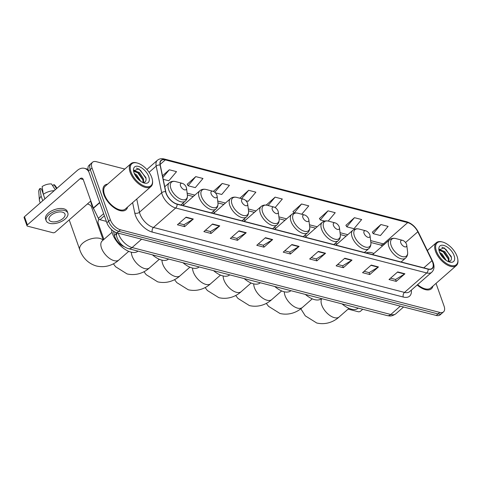 <?xml version="1.0" encoding="UTF-8"?>
<svg xmlns="http://www.w3.org/2000/svg" width="482" height="482" viewBox="0 0 482 482"><rect width="100%" height="100%" fill="white"/><g stroke="black" fill="none" stroke-linecap="round" stroke-linejoin="round"><path stroke-width="0.72" d="M184.238 204.416A17.912 9.333 48.8 0 0 182.323 203.735M214.827 212.333A17.912 9.333 48.8 0 0 212.911 211.646M245.41 220.244A17.912 9.333 48.8 0 0 243.494 219.563M275.993 228.161A17.912 9.333 48.8 0 0 274.077 227.474M306.576 236.072A17.912 9.333 48.8 0 0 304.66 235.391M337.165 243.988A17.912 9.333 48.8 0 0 335.249 243.302M373.905 253.496A17.912 9.333 48.8 0 0 366.121 252.93M124.079 246.615A10.14 5.284 -131.2 0 1 114.439 235.457L113.559 231.209M124.802 169.062L96.334 161.693A10.14 5.284 48.8 0 0 92.544 162.241L89.074 165.278A10.14 5.284 48.8 0 0 88.543 171.038L106.865 222.792A10.14 5.284 48.8 0 0 116.975 232.83L436.282 315.457A10.14 5.284 48.8 0 0 440.072 314.909L441.807 313.39A10.14 5.284 48.8 0 1 438.018 313.933A10.14 5.284 48.8 0 0 441.807 313.39L443.542 311.866A10.14 5.284 48.8 0 0 444.073 306.112L436.023 283.374M92.544 162.241A10.14 5.284 48.8 0 0 92.014 167.995L110.336 219.75A10.14 5.284 48.8 0 0 120.446 229.787L118.711 231.306L438.018 313.933L118.711 231.306A10.14 5.284 48.8 0 1 108.601 221.268A10.14 5.284 48.8 0 0 118.711 231.306L116.975 232.83M92.014 167.995L90.279 169.519L108.601 221.268L90.279 169.519A10.14 5.284 48.8 0 1 90.809 163.76A10.14 5.284 48.8 0 0 90.279 169.519L88.543 171.038M107.552 184.166A16.219 8.453 48.8 0 0 104.672 185.347A16.219 8.453 48.8 0 0 103.823 194.559A16.219 8.453 48.8 0 0 114.397 207.941A16.219 8.453 48.8 0 0 126.049 209.742A16.219 8.453 48.8 0 0 127.591 207.043A16.219 8.453 48.8 0 1 126.049 209.742A16.219 8.453 48.8 0 1 114.397 207.941A16.219 8.453 48.8 0 1 103.823 194.559A16.219 8.453 48.8 0 1 104.672 185.347A16.219 8.453 48.8 0 1 107.552 184.166M432.637 262.226A10.815 5.633 -131.2 0 1 432.071 268.372A10.815 5.633 -131.2 0 1 428.028 268.95L177.008 203.994A10.815 5.633 -131.2 0 1 165.808 191.806L160.289 165.139A10.815 5.633 -131.2 0 1 161.277 160.482A10.815 5.633 -131.2 0 1 165.32 159.897L407.694 222.618A10.815 5.633 -131.2 0 1 417.822 231.782L431.986 260.684A10.815 5.633 -131.2 0 1 432.637 262.226M432.83 262.274A11.086 5.772 48.8 0 0 432.161 260.696L417.996 231.794A11.086 5.772 48.8 0 0 407.615 222.401L165.242 159.681A11.086 5.772 48.8 0 0 160.09 165.055L165.603 191.722A11.086 5.772 48.8 0 0 177.081 204.211L428.106 269.173A11.086 5.772 48.8 0 0 432.83 262.274M186.1 217.165L177.418 224.769L184.636 226.636L193.312 219.033L186.1 217.165M178.967 223.413L184.016 224.72L192.999 219.262A2.705 1.832 -75.5 0 0 193.312 219.033M183.949 224.702L184.636 226.636M212.55 224.01L203.868 231.613L211.08 233.481L219.762 225.877L212.55 224.01M205.416 230.257L210.459 231.565L219.449 226.106A2.705 1.832 -75.5 0 0 219.762 225.877M210.399 231.547L211.08 233.481M238.994 230.854L230.318 238.457L237.53 240.325L246.212 232.722L238.994 230.854M231.866 237.102L236.909 238.409L245.898 232.951A2.705 1.832 -75.5 0 0 246.212 232.722M236.849 238.391L237.53 240.325M265.443 237.698L256.767 245.302L263.979 247.17L272.655 239.566L265.443 237.698M258.316 243.946L263.359 245.254L272.342 239.795A2.705 1.832 -75.5 0 0 272.655 239.566M263.299 245.236L263.979 247.17M397.686 271.92L389.01 279.524L396.222 281.386L404.904 273.788L397.686 271.92M390.559 278.168L395.602 279.47L404.591 274.017A2.705 1.832 -75.5 0 0 404.904 273.788M395.541 279.458L396.222 281.386M371.242 265.076L362.56 272.679L369.778 274.547L378.454 266.944L371.242 265.076M364.109 271.324L369.152 272.625L378.141 267.173A2.705 1.832 -75.5 0 0 378.454 266.944M369.092 272.613L369.778 274.547M344.793 258.232L336.111 265.835L343.329 267.703L352.005 260.099L344.793 258.232M337.659 264.479L342.708 265.787L351.691 260.328A2.705 1.832 -75.5 0 0 352.005 260.099M342.642 265.769L343.329 267.703M318.343 251.387L309.667 258.991L316.879 260.858L325.555 253.255L318.343 251.387M311.209 257.635L316.258 258.942L325.242 253.484A2.705 1.832 -75.5 0 0 325.555 253.255M316.192 258.924L316.879 260.858M291.893 244.543L283.217 252.146L290.429 254.014L299.105 246.41L291.893 244.543M284.766 250.791L289.809 252.098L298.792 246.639A2.705 1.832 -75.5 0 0 299.105 246.41M289.742 252.08L290.429 254.014M417.213 284.976A16.219 8.453 48.8 0 0 431.414 288.76A16.219 8.453 48.8 0 0 432.957 286.061A16.219 8.453 48.8 0 1 431.414 288.76A16.219 8.453 48.8 0 1 417.213 284.976M120.446 229.787L439.753 312.414A10.14 5.284 48.8 0 0 443.542 311.866M215.303 192.806L221.744 194.469L229.426 185.329L222.214 183.461L213.689 191.101M195.764 176.617L188.082 185.763L195.3 187.625L202.976 178.485L195.764 176.617L187.239 184.257M163.223 179.328L168.851 180.786L176.526 171.64L169.315 169.772L162.488 175.755M301.738 214.237L308.775 205.862L301.557 203.994L293.032 211.634M328.194 221.075L335.219 212.707L328.007 210.839L319.482 218.479M354.457 217.683L346.775 226.823L353.993 228.691L361.669 219.545L354.457 217.683L345.931 225.323M380.907 224.528L373.225 233.668L380.443 235.535L388.118 226.389L380.907 224.528L372.381 232.167M245.886 200.717L248.194 201.313L255.876 192.173L248.664 190.306L240.132 197.945M275.144 207.567L282.325 199.018L275.108 197.15L266.582 204.79M266.817 205.199L266.516 204.675M275.108 197.15L268.088 205.513M301.557 203.994L294.056 213.183M293.881 213.134L292.966 211.52M328.007 210.839L320.331 219.979L324.639 221.093M320.331 219.979L319.415 218.364M346.775 226.823L345.865 225.208M373.225 233.668L372.315 232.053M240.361 198.349L240.072 197.831M248.664 190.306L241.627 198.68M214.08 191.8L213.622 190.986M222.214 183.461L214.779 192.312M188.082 185.763L187.173 184.142M169.315 169.772L162.844 177.478M348.106 309.113L358.355 311.764A1.687 0.874 160.5 0 0 360.638 311.119L362.753 309.269M436.421 251.08A14.532 7.567 48.8 0 0 449.525 265.022A14.532 7.567 48.8 0 0 457.822 259.37A14.532 7.567 48.8 0 0 457.099 256.43A14.532 7.567 48.8 0 0 442.651 242.054A14.532 7.567 48.8 0 0 436.421 251.08M442.651 242.054L442.024 241.892A15.207 7.923 48.8 0 0 436.306 242.699A15.207 7.923 48.8 0 0 435.505 251.339A15.207 7.923 48.8 0 0 445.422 263.883A15.207 7.923 48.8 0 0 456.346 265.576A15.207 7.923 48.8 0 0 457.9 260.009L457.822 259.37M417.623 284.615A15.207 7.923 48.8 0 0 430.745 288.001L456.346 265.576M439.602 252.375L442.054 253.978L446.205 260.425M440.217 253.701L441.367 254.58L444.976 259.503M439.036 250.598L439.837 249.754L444.808 251.562L448.953 257.997L448.929 261.569M439.162 250.351L444.121 252.164L448.266 258.599L448.423 261.599M448.308 261.599A7.64 3.977 48.8 0 0 448.471 261.599C450.995 261.352 451.911 259.647 451.212 256.478L444.133 247.796L438.945 249.953M454.116 255.659A10.339 5.386 48.8 0 0 444.814 245.748A10.339 5.386 48.8 0 0 438.885 249.724A10.339 5.386 48.8 0 0 439.403 251.851A10.339 5.386 48.8 0 0 449.718 262.094A10.339 5.386 48.8 0 0 454.116 255.659M449.537 262.045L450.327 262.178M441.843 247.091L445.922 249.399L451.417 257.502M438.969 249.471L439.837 249.754M441.066 250.345L443.169 251.815L448.393 259.117M440.59 254.376L444.458 259.069M439.024 249.104L440.494 249.58M400.783 242.844A4.055 2.115 48.8 0 0 404.44 246.736A4.055 2.115 48.8 0 0 406.754 245.157A4.055 2.115 48.8 0 0 406.555 244.338A4.055 2.115 48.8 0 0 402.524 240.325A4.055 2.115 48.8 0 0 400.783 242.844M342.093 303.925A18.587 9.682 48.8 0 0 358.21 308.125L358.234 308.1M364.043 233.336A4.055 2.115 48.8 0 0 367.7 237.228A4.055 2.115 48.8 0 0 370.019 235.65A4.055 2.115 48.8 0 0 369.815 234.83A4.055 2.115 48.8 0 0 365.784 230.818A4.055 2.115 48.8 0 0 364.043 233.336M305.353 294.418A18.587 9.682 48.8 0 0 321.47 298.617L321.494 298.593M333.46 225.425A4.055 2.115 48.8 0 0 337.117 229.312A4.055 2.115 48.8 0 0 339.43 227.733A4.055 2.115 48.8 0 0 339.232 226.914A4.055 2.115 48.8 0 0 335.201 222.901A4.055 2.115 48.8 0 0 333.46 225.425M274.77 286.507A18.587 9.682 48.8 0 0 290.881 290.706L290.911 290.682M302.877 217.509A4.055 2.115 48.8 0 0 306.534 221.401A4.055 2.115 48.8 0 0 308.848 219.822A4.055 2.115 48.8 0 0 308.649 219.003A4.055 2.115 48.8 0 0 304.612 214.99A4.055 2.115 48.8 0 0 302.877 217.509M244.187 278.59A18.587 9.682 48.8 0 0 260.298 282.789L260.322 282.765M272.294 209.592A4.055 2.115 48.8 0 0 275.945 213.484A4.055 2.115 48.8 0 0 278.265 211.905A4.055 2.115 48.8 0 0 278.06 211.086A4.055 2.115 48.8 0 0 274.029 207.073A4.055 2.115 48.8 0 0 272.294 209.592M213.598 270.673A18.587 9.682 48.8 0 0 229.715 274.873L229.739 274.854M241.705 201.681A4.055 2.115 48.8 0 0 245.362 205.567A4.055 2.115 48.8 0 0 247.676 203.994A4.055 2.115 48.8 0 0 247.477 203.175A4.055 2.115 48.8 0 0 243.446 199.162A4.055 2.115 48.8 0 0 241.705 201.681M183.015 262.762A18.587 9.682 48.8 0 0 199.132 266.962L199.156 266.938M99.015 219.177A12.671 6.567 160.5 0 0 98.208 223.341L103.901 239.415M211.122 193.764A4.055 2.115 48.8 0 0 214.779 197.656A4.055 2.115 48.8 0 0 217.093 196.078A4.055 2.115 48.8 0 0 216.894 195.258A4.055 2.115 48.8 0 0 212.863 191.246A4.055 2.115 48.8 0 0 211.122 193.764M152.433 254.845A18.587 9.682 48.8 0 0 168.543 259.045L168.573 259.021M87.706 204.073A12.671 6.567 160.5 0 0 87.369 203.988L87.742 204.079A12.671 6.567 160.5 0 0 87.706 204.073M180.539 185.853A4.055 2.115 48.8 0 0 184.196 189.739A4.055 2.115 48.8 0 0 186.51 188.167A4.055 2.115 48.8 0 0 186.311 187.347A4.055 2.115 48.8 0 0 182.274 183.335A4.055 2.115 48.8 0 0 180.539 185.853M111.523 229.595A18.587 9.682 48.8 0 0 112.487 233.734A18.587 9.682 48.8 0 0 124.609 249.067A18.587 9.682 48.8 0 0 137.96 251.134L137.985 251.11M103.214 240.012L91.514 206.965A12.671 6.567 160.5 0 0 87.742 204.079M104.395 215.809L99.931 219.72L106.371 221.389M88.827 171.845A13.514 9.164 -75.5 0 0 84.452 168.338A13.514 9.164 -75.5 0 0 77.21 170.532L24.492 216.713L27.384 224.889L80.102 178.702A3.38 2.289 104.5 0 1 81.916 178.153A3.38 2.289 104.5 0 1 83.235 179.527L93.321 208.007L99.666 202.452M27.384 224.889A1.687 0.874 160.5 0 0 26.992 225.763L24.1 217.593A1.687 0.874 -19.5 0 1 24.492 216.713M26.992 225.763A1.687 0.874 160.5 0 0 27.504 226.148L52.99 232.746A1.687 0.874 160.5 0 0 55.273 232.101L90.755 201.024M99.931 219.72A1.687 0.88 -131.2 0 1 98.346 218.292L93.424 208.248A1.687 0.88 -131.2 0 1 93.321 208.007M51.586 221.654A8.447 4.38 160.5 0 0 60.955 219.9A8.447 4.38 160.5 0 0 64.974 214.08A8.447 4.38 160.5 0 0 62.431 212.152A8.447 4.38 160.5 0 0 53.062 213.9A8.447 4.38 160.5 0 0 49.044 219.72A8.447 4.38 160.5 0 0 51.586 221.654M67.835 213.068L67.257 211.429A11.49 5.959 160.5 0 0 63.805 208.802A11.49 5.959 160.5 0 0 51.062 211.182A11.49 5.959 160.5 0 0 45.597 219.105L46.176 220.738A11.49 5.959 160.5 0 0 49.634 223.365A11.49 5.959 160.5 0 0 62.377 220.985A11.49 5.959 160.5 0 0 67.835 213.068A11.49 5.959 160.5 0 0 64.383 210.441A11.49 5.959 160.5 0 0 51.64 212.821A11.49 5.959 160.5 0 0 46.176 220.738M54.195 190.691A11.152 5.784 160.5 0 0 43.308 194.312L42.121 186.582A8.784 4.555 160.5 0 1 51.502 183.955L55.267 189.751M44.904 198.831L43.308 194.312M43.266 194.047L41.428 188.866L39.952 188.48L41.139 196.21L42.735 200.729M41.139 196.21A11.152 5.784 160.5 0 0 39.385 200.205A11.152 5.784 160.5 0 0 39.554 201.012L40.229 202.928M56.545 188.637L53.906 184.582L52.634 185.697M56.99 188.245L55.153 185.606A8.784 4.555 160.5 0 0 53.906 184.582M39.952 188.48A8.784 4.555 160.5 0 0 38.759 191.414L39.385 200.205M131.056 172.062A14.532 7.567 48.8 0 0 144.16 186.004A14.532 7.567 48.8 0 0 152.457 180.352A14.532 7.567 48.8 0 0 151.734 177.412A14.532 7.567 48.8 0 0 137.286 163.037A14.532 7.567 48.8 0 0 131.056 172.062M137.286 163.037L136.665 162.874A15.207 7.923 48.8 0 0 130.941 163.681A15.207 7.923 48.8 0 0 130.14 172.321A15.207 7.923 48.8 0 0 140.057 184.865A15.207 7.923 48.8 0 0 150.98 186.558A15.207 7.923 48.8 0 0 152.535 180.991L152.457 180.352M130.941 163.681L105.341 186.106A15.207 7.923 48.8 0 0 104.54 194.746A15.207 7.923 48.8 0 0 114.457 207.29A15.207 7.923 48.8 0 0 125.38 208.983L150.98 186.558M90.724 200.669A16.894 8.803 48.8 0 0 91.622 204.699A16.894 8.803 48.8 0 0 94.261 209.959M134.237 173.357L136.689 174.96L140.84 181.407M134.852 174.683L136.002 175.562L139.611 180.485M133.671 171.58L134.472 170.736L139.449 172.544L143.594 178.979L143.57 182.551M133.797 171.333L138.756 173.146L142.901 179.581L143.058 182.582M142.949 182.582A7.64 3.977 48.8 0 0 143.112 182.582C145.63 182.335 146.546 180.63 145.853 177.46L138.768 168.778L133.58 170.935M148.751 176.641A10.339 5.386 48.8 0 0 139.449 166.73A10.339 5.386 48.8 0 0 133.52 170.706A10.339 5.386 48.8 0 0 134.038 172.833A10.339 5.386 48.8 0 0 144.353 183.076A10.339 5.386 48.8 0 0 148.751 176.641M144.178 183.027L144.962 183.16M136.478 168.073L140.557 170.381L146.058 178.485M133.604 170.453L134.472 170.736M135.701 171.327L137.804 172.797L143.027 180.099M135.225 175.358L139.099 180.051M133.659 170.086L135.129 170.562M116.144 233.963L114.439 235.457M118.295 233.168A13.514 7.043 48.8 0 0 118.608 234.168A13.514 7.043 48.8 0 0 132.086 247.549L390.8 314.499A13.514 7.043 48.8 0 0 395.849 313.77C391.342 316.867 389.486 315.921 387.179 315.589L128.459 248.646A6.76 4.585 104.5 0 0 132.086 247.549L141.612 239.205M400.325 306.148L390.8 314.499A6.76 4.585 104.5 0 1 387.179 315.589M117.451 232.951A6.76 4.248 168.3 0 0 116.536 235.849L115.831 232.445M436.282 315.457L439.753 312.414M106.865 222.792L110.336 219.75M411.357 290.11A16.894 8.803 -131.2 0 1 403.295 297.045L152.276 232.089A3.38 2.289 104.5 0 1 153.481 227.462L404.5 292.417A13.514 7.043 48.8 0 0 409.549 291.688L431.764 272.228A13.514 7.043 -131.2 0 1 426.721 272.957A3.38 2.289 -75.5 0 0 428.106 269.173M152.276 232.089A16.894 8.803 -131.2 0 1 135.43 215.358A16.894 8.803 -131.2 0 1 134.773 213.038L132.622 202.639M165.603 191.722A3.38 2.121 168.3 0 0 161.693 192.764L139.479 212.225A13.514 7.043 48.8 0 0 140.003 214.08A13.514 7.043 48.8 0 0 153.481 227.462L175.695 208.001A13.514 7.043 -131.2 0 1 161.693 192.764L156.18 166.097A13.514 7.043 -131.2 0 1 157.415 160.271L146.877 169.507M431.764 272.228C434.125 269.92 434.625 266.781 433.258 262.798L432.493 260.991A3.38 1.326 153.9 0 0 432.161 260.696M432.493 260.991L418.334 232.089C415.502 226.781 411.61 223.323 406.651 221.714A3.38 2.289 104.5 0 1 407.615 222.401M165.242 159.681A3.38 2.289 -75.5 0 0 164.278 159C161.554 158.313 159.265 158.741 157.415 160.271M160.09 165.055A3.38 2.121 168.3 0 0 156.18 166.097L149.083 172.315M418.334 232.089A3.38 1.326 153.9 0 0 417.996 231.794M177.081 204.211A3.38 2.289 104.5 0 1 175.695 208.001L426.721 272.957L404.5 292.417A3.38 2.289 104.5 0 0 403.295 297.045M136.749 199.024L139.479 212.225A3.38 2.121 -11.7 0 1 134.773 213.038M165.32 159.897L160.169 164.41M431.986 260.684L423.792 267.859M417.822 231.782L405.543 242.536M384.455 244.254A10.815 5.633 48.8 0 0 383.395 243.904L370.64 240.602M407.694 222.618L383.395 243.904A6.085 4.127 104.5 0 1 380.135 244.892L370.875 242.494M347.781 234.686L340.057 232.692M317.192 226.775L309.468 224.775M286.609 218.858L278.885 216.864M256.026 210.947L248.302 208.947M225.443 203.03L217.713 201.03M194.855 195.12L187.13 193.119M291.616 244.784L298.792 246.639M318.066 251.628L325.242 253.484M344.516 258.473L351.691 260.328M370.965 265.317L378.141 267.173M397.415 272.161L404.591 274.017M265.172 237.939L272.342 239.795M238.723 231.095L245.898 232.951M212.273 224.251L219.449 226.106M185.823 217.406L192.999 219.262M348.98 308.347L339.123 316.981A12.671 6.603 -131.2 0 1 334.394 317.662A12.671 6.603 -131.2 0 1 321.759 305.118A12.671 6.603 -131.2 0 1 321.777 298.671M372.622 254.617L389.546 239.789C391.276 238.349 393.408 237.951 395.939 238.596A11.176 5.82 48.8 0 0 391.149 245.537A11.176 5.82 48.8 0 0 401.223 256.255A11.176 5.82 48.8 0 0 407.603 251.911L406.754 245.157M389.546 239.789A12.164 6.338 48.8 0 0 388.908 246.7A12.164 6.338 48.8 0 0 396.843 256.737A12.164 6.338 48.8 0 0 405.579 258.087C407.23 256.563 407.905 254.502 407.603 251.911M312.246 298.84L302.383 307.474A12.671 6.603 -131.2 0 1 297.653 308.155A12.671 6.603 -131.2 0 1 285.019 295.611A12.671 6.603 -131.2 0 1 284.32 291.797M335.882 245.109L352.806 230.282C354.535 228.848 356.668 228.444 359.198 229.089A11.176 5.82 48.8 0 0 354.409 236.029A11.176 5.82 48.8 0 0 364.482 246.748A11.176 5.82 48.8 0 0 370.863 242.404L370.019 235.65M352.806 230.282A12.164 6.338 48.8 0 0 352.167 237.192A12.164 6.338 48.8 0 0 360.102 247.23A12.164 6.338 48.8 0 0 368.838 248.579C370.495 247.055 371.164 245.001 370.863 242.404M281.657 290.923L271.8 299.557A12.671 6.603 -131.2 0 1 267.064 300.244A12.671 6.603 -131.2 0 1 254.436 287.694A12.671 6.603 -131.2 0 1 253.737 283.886M305.299 237.192L322.223 222.365C323.952 220.931 326.085 220.533 328.616 221.172A11.176 5.82 48.8 0 0 323.82 228.119A11.176 5.82 48.8 0 0 333.899 238.837A11.176 5.82 48.8 0 0 340.28 234.493L339.43 227.733M322.223 222.365A12.164 6.338 48.8 0 0 321.584 229.275A12.164 6.338 48.8 0 0 329.519 239.313A12.164 6.338 48.8 0 0 338.256 240.669C339.906 239.144 340.581 237.084 340.28 234.493M251.074 283.006L241.217 291.646A12.671 6.603 -131.2 0 1 236.481 292.327A12.671 6.603 -131.2 0 1 223.847 279.783A12.671 6.603 -131.2 0 1 223.154 275.969M274.716 229.281L291.64 214.454C293.369 213.014 295.496 212.616 298.033 213.261A11.176 5.82 48.8 0 0 293.237 220.202A11.176 5.82 48.8 0 0 303.317 230.92A11.176 5.82 48.8 0 0 309.697 226.576L308.848 219.822M291.64 214.454A12.164 6.338 48.8 0 0 291.001 221.365A12.164 6.338 48.8 0 0 298.93 231.402A12.164 6.338 48.8 0 0 307.673 232.752C309.324 231.227 309.998 229.167 309.697 226.576M220.491 275.095L210.628 283.729A12.671 6.603 -131.2 0 1 205.898 284.416A12.671 6.603 -131.2 0 1 193.264 271.866A12.671 6.603 -131.2 0 1 192.565 268.052M244.133 221.365L261.057 206.537C262.786 205.103 264.913 204.705 267.444 205.344A11.176 5.82 48.8 0 0 262.654 212.285A11.176 5.82 48.8 0 0 272.734 223.009A11.176 5.82 48.8 0 0 279.114 218.659L278.265 211.905M261.057 206.537A12.164 6.338 48.8 0 0 260.413 213.448A12.164 6.338 48.8 0 0 268.347 223.485A12.164 6.338 48.8 0 0 277.09 224.841C278.741 223.317 279.415 221.256 279.114 218.659M189.902 267.179L180.045 275.818A12.671 6.603 -131.2 0 1 175.315 276.499A12.671 6.603 -131.2 0 1 162.681 263.949A12.671 6.603 -131.2 0 1 161.982 260.141M213.544 213.454L230.468 198.626C232.197 197.186 234.33 196.789 236.861 197.433A11.176 5.82 48.8 0 0 232.071 204.374A11.176 5.82 48.8 0 0 242.145 215.093A11.176 5.82 48.8 0 0 248.525 210.748L247.676 203.994M230.468 198.626A12.164 6.338 48.8 0 0 229.83 205.537A12.164 6.338 48.8 0 0 237.765 215.575A12.164 6.338 48.8 0 0 246.501 216.924C248.152 215.4 248.826 213.339 248.525 210.748M159.319 259.268L149.462 267.902A12.671 6.603 -131.2 0 1 144.727 268.588A12.671 6.603 -131.2 0 1 132.098 256.038A12.671 6.603 -131.2 0 1 131.399 252.225M182.961 205.537L199.885 190.709C201.615 189.275 203.747 188.878 206.278 189.516A11.176 5.82 48.8 0 0 201.482 196.457A11.176 5.82 48.8 0 0 211.562 207.182A11.176 5.82 48.8 0 0 217.942 202.832L217.093 196.078M199.885 190.709A12.164 6.338 48.8 0 0 199.247 197.62A12.164 6.338 48.8 0 0 207.182 207.658A12.164 6.338 48.8 0 0 215.918 209.013C217.569 207.489 218.244 205.428 217.942 202.832M128.736 251.351L118.879 259.991A12.671 6.603 -131.2 0 1 114.144 260.672A12.671 6.603 -131.2 0 1 101.509 248.122A12.671 6.603 -131.2 0 1 102.178 240.928L101.738 241.386M118.879 259.991C114.433 264.106 106.353 268.293 96.484 266.01C86.935 263.311 81.753 255.815 79.777 249.748A12.671 6.567 -19.5 0 1 85.802 241.018A12.671 6.567 -19.5 0 1 99.858 238.391A12.671 6.567 -19.5 0 1 103.028 240.181M164.766 186.769L169.303 182.798C171.032 181.359 173.159 180.961 175.695 181.606A11.176 5.82 48.8 0 0 170.899 188.546A11.176 5.82 48.8 0 0 180.979 199.265A11.176 5.82 48.8 0 0 187.359 194.921L186.51 188.167M169.303 182.798A12.164 6.338 48.8 0 0 168.664 189.709A12.164 6.338 48.8 0 0 176.593 199.747A12.164 6.338 48.8 0 0 185.335 201.096C186.986 199.572 187.661 197.512 187.359 194.921M80.102 178.702L83.235 179.515M99.756 202.705L93.424 208.248M98.346 218.292L103.636 213.659M128.459 248.646C123.049 246.844 119.247 243.181 117.048 237.668L116.536 235.849M395.849 313.77L403.585 306.992M406.651 221.714L164.278 159M382.569 245.898L380.135 244.892M346.166 236.102L340.292 234.577M315.583 228.185L309.709 226.667M284.995 220.274L279.12 218.75M254.412 212.357L248.537 210.839M223.829 204.446L217.954 202.922M193.246 196.529L187.371 195.011M438.994 250.405L439.464 249.995M427.365 250.526L436.306 242.699M339.123 316.981C334.677 321.102 326.597 325.284 316.734 323L305.269 315.837L300.822 308.757M401.126 261.991L405.579 258.087M402.524 240.325L395.939 238.596M302.383 307.474C297.936 311.595 289.863 315.776 279.994 313.493L268.528 306.329L266.293 303.377M364.386 252.484L368.838 248.579M365.784 230.818L359.198 229.089M271.8 299.557C267.353 303.678 259.274 307.865 249.411 305.582L237.945 298.418L235.71 295.46M333.803 244.573L338.256 240.669M335.201 222.901L328.616 221.172M241.217 291.646C236.77 295.767 228.691 299.949 218.822 297.665L207.362 290.501L205.127 287.549M303.22 236.656L307.673 232.752M304.612 214.99L298.033 213.261M210.628 283.729C206.188 287.85 198.108 292.032 188.239 289.754L176.773 282.591L174.544 279.632M272.631 228.739L277.09 224.841M274.029 207.073L267.444 205.344M180.045 275.818C175.599 279.94 167.525 284.121 157.656 281.837L146.191 274.674L143.955 271.721M242.048 220.828L246.501 216.924M243.446 199.162L236.861 197.433M149.462 267.902C145.016 272.023 136.936 276.204 127.073 273.927L115.608 266.757L113.372 263.805M211.465 212.911L215.918 209.013M212.863 191.246L206.278 189.516M79.777 249.748L69.209 219.9M180.883 205.001L185.335 201.096M182.274 183.335L175.695 181.606M112.035 232.288L102.178 240.928M84.452 168.338L88.079 169.278M133.628 171.387L134.098 170.977"/></g></svg>
